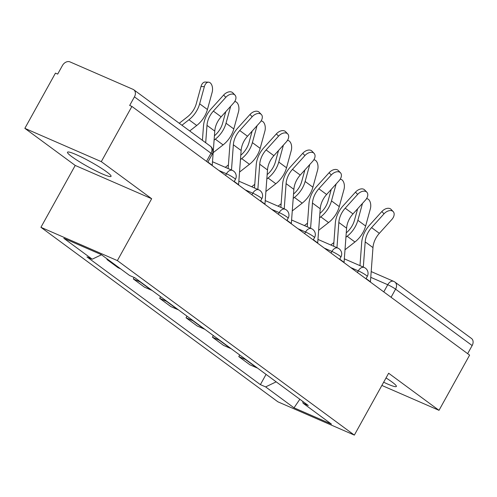<?xml version="1.0" encoding="UTF-8"?>
<svg xmlns="http://www.w3.org/2000/svg" width="497" height="497" viewBox="0 0 497 497"><rect width="100%" height="100%" fill="white"/><g stroke="black" fill="none" stroke-linecap="round" stroke-linejoin="round"><path stroke-width="0.75" d="M383.659 382.212A24.9 2.771 -151 0 0 396.364 386.461A24.9 2.771 -151 0 0 391.971 381.963A24.9 2.771 -151 0 0 386.032 377.937M106.656 171.85A24.9 2.771 -151 0 0 82.956 157.81A24.9 2.771 -151 0 0 67.493 152.212A24.9 2.771 -151 0 0 71.885 156.71A24.9 2.771 -151 0 0 95.586 170.751A24.9 2.771 -151 0 0 111.048 176.354A24.9 2.771 -151 0 0 106.656 171.85M101.295 161.637L24.85 128.344L75.221 165.439L40.922 227.309L277.898 401.818L354.342 435.105L117.367 260.602L151.666 198.725L101.295 161.637L131.898 106.42L469.609 355.113L439.006 410.329L388.635 373.235L354.342 435.105M24.85 128.344L55.453 73.127L57.683 74.103L62.454 65.498A6.386 4.808 -53.6 0 1 69.984 61.895L133.059 89.361A6.386 4.808 -53.6 0 1 133.768 89.771L210.337 146.155A6.386 4.808 126.4 0 1 211.008 153.238L134.439 96.853A6.386 4.808 -53.6 0 0 133.768 89.771M391.077 297.281L395.581 289.161A6.386 4.808 126.4 0 0 394.91 282.079L471.479 338.463A6.386 4.808 126.4 0 1 472.15 345.545L395.581 289.161A6.386 0.708 -151 0 0 387.747 284.725L370.768 277.332M467.646 353.671L472.15 345.545M381.87 385.442L439.006 410.329M134.439 96.853L129.674 105.451L131.898 106.42M107.234 259.005L106.942 259.521L109.371 260.577M106.942 259.521L118.1 267.734L120.529 268.796M140.85 282.184A14.686 11.064 126.4 0 1 140.111 281.898L133.314 278.941L144.465 287.154L151.262 290.111A14.686 11.064 -53.6 0 0 152.001 290.397M134.128 277.463L133.314 278.941M167.216 301.598A14.686 11.064 126.4 0 1 166.476 301.319L159.68 298.355L170.838 306.574L177.634 309.532A14.686 11.064 -53.6 0 0 178.373 309.811M160.587 296.721L159.68 298.355M193.582 321.019A14.686 11.064 126.4 0 1 192.842 320.733L186.046 317.776L197.203 325.989L204 328.952A14.686 11.064 -53.6 0 0 204.739 329.231M186.953 316.135L186.046 317.776M219.954 340.433A14.686 11.064 126.4 0 1 219.214 340.153L212.418 337.19L223.569 345.409L230.366 348.366A14.686 11.064 -53.6 0 0 231.105 348.652M213.325 335.556L212.418 337.19M246.319 359.853A14.686 11.064 126.4 0 1 245.58 359.567L238.784 356.61L249.941 364.823L256.738 367.786A14.686 11.064 -53.6 0 0 257.477 368.066M239.691 354.97L238.784 356.61M101.469 254.762L92.2 259.204L63.802 238.293L101.245 254.594L129.642 275.506L134.88 277.786L308.302 405.496L303.064 403.216L331.462 424.127L294.019 407.82L265.622 386.908L276.189 381.845M92.2 259.204L86.963 256.918L260.385 384.628L265.622 386.908M40.922 227.309L117.367 260.602M75.221 165.439L151.666 198.725M266.057 374.39L260.385 384.628M302.729 401.39L303.064 403.216M299.84 399.265L294.019 407.82M212.2 165.557A7.983 6.014 -53.6 0 0 212.231 165.271L214.766 131.102A19.793 14.91 126.4 0 1 221.14 116.826L233.584 103.047A7.343 4.784 136.4 0 0 235.006 95.12A7.343 4.784 136.4 0 0 225.812 97.325L223.638 95.045A7.343 4.784 -43.6 0 1 232.838 92.84L235.006 95.12M205.702 142.738L206.988 125.374A19.793 14.91 126.4 0 1 213.368 111.104L225.812 97.325M223.638 95.045L211.194 108.824A23.943 18.035 -53.6 0 0 203.478 126.089L202.422 140.328M179.255 123.268L187.45 116.863A19.793 14.91 -53.6 0 0 196.296 103.668L200.999 86.515A7.343 4.299 -87.7 0 1 205.174 82.042L208.535 82.179A7.343 4.299 92.3 0 0 204.36 86.652L199.657 103.798A23.943 18.035 126.4 0 1 188.953 119.765L181.945 125.244M189.717 130.972L196.725 125.486A23.943 18.035 126.4 0 0 207.429 109.526L212.132 92.374A7.343 4.299 92.3 0 0 208.535 82.179M238.572 184.977A7.983 6.014 -53.6 0 0 238.597 184.685L241.132 150.516A19.793 14.91 126.4 0 1 247.512 136.246L259.95 122.467A7.343 4.784 136.4 0 0 261.379 114.534A7.343 4.784 136.4 0 0 252.178 116.739L250.003 114.465A7.343 4.784 -43.6 0 1 259.204 112.26L261.379 114.534M231.484 170.011L233.36 144.789A19.793 14.91 126.4 0 1 239.734 130.518L252.178 116.739M250.003 114.465L237.566 128.245A23.943 18.035 -53.6 0 0 229.85 145.509L228.135 168.558M264.938 204.391A7.983 6.014 -53.6 0 0 264.963 204.105L267.498 169.937A19.793 14.91 126.4 0 1 273.878 155.66L286.322 141.881A7.343 4.784 136.4 0 0 287.744 133.954A7.343 4.784 136.4 0 0 278.544 136.159L276.375 133.879A7.343 4.784 -43.6 0 1 285.576 131.674L287.744 133.954M257.856 189.432L259.726 164.209A19.793 14.91 126.4 0 1 266.106 149.939L278.544 136.159M276.375 133.879L263.932 147.659A23.943 18.035 -53.6 0 0 256.216 164.923L254.507 187.972M213.163 152.672L223.097 144.907A23.943 18.035 126.4 0 0 233.795 128.94L238.504 111.794A7.343 4.299 92.3 0 0 234.901 101.593A7.343 4.299 92.3 0 0 234.69 101.593M214.418 135.793A19.793 14.91 -53.6 0 0 222.662 123.082L225.787 111.682M230.67 106.277L226.023 123.219A23.943 18.035 126.4 0 1 215.319 139.179L214.095 140.142M239.529 172.092L249.463 164.321A23.943 18.035 126.4 0 0 260.167 148.361L264.87 131.208A7.343 4.299 92.3 0 0 261.273 121.013A7.343 4.299 92.3 0 0 261.055 121.013M225.315 167.327L228.409 164.911M240.784 155.213A19.793 14.91 -53.6 0 0 249.028 142.502L252.159 131.096M257.036 125.691L252.389 142.633A23.943 18.035 126.4 0 1 241.691 158.599L240.461 159.556M291.304 223.812A7.983 6.014 -53.6 0 0 291.335 223.52L293.87 189.351A19.793 14.91 126.4 0 1 300.244 175.081L312.688 161.301A7.343 4.784 136.4 0 0 314.11 153.368A7.343 4.784 136.4 0 0 304.909 155.573L302.741 153.3A7.343 4.784 -43.6 0 1 311.942 151.094L314.11 153.368M284.222 208.852L286.092 183.629A19.793 14.91 126.4 0 1 292.472 169.353L304.909 155.573M302.741 153.3L290.298 167.079A23.943 18.035 -53.6 0 0 282.582 184.344L280.873 207.392M317.676 243.226A7.983 6.014 -53.6 0 0 317.701 242.94L320.236 208.771A19.793 14.91 126.4 0 1 326.616 194.501L339.053 180.715A7.343 4.784 136.4 0 0 340.482 172.788A7.343 4.784 136.4 0 0 331.282 174.994L329.107 172.714A7.343 4.784 -43.6 0 1 338.308 170.508L340.482 172.788M310.588 228.266L312.464 203.043A19.793 14.91 126.4 0 1 318.838 188.773L331.282 174.994M329.107 172.714L316.67 186.493A23.943 18.035 -53.6 0 0 308.954 203.758L307.239 226.806M344.042 262.646A7.983 6.014 -53.6 0 0 344.067 262.354L346.602 228.185A19.793 14.91 126.4 0 1 352.982 213.915L365.425 200.136A7.343 4.784 136.4 0 0 366.848 192.202A7.343 4.784 136.4 0 0 357.647 194.408L355.479 192.134A7.343 4.784 -43.6 0 1 364.674 189.929L366.848 192.202M336.96 247.686L338.83 222.463A19.793 14.91 126.4 0 1 345.21 208.193L357.647 194.408M355.479 192.134L343.036 205.913A23.943 18.035 -53.6 0 0 335.32 223.178L333.611 246.226M265.901 191.513L275.829 183.741A23.943 18.035 126.4 0 0 286.533 167.775L291.236 150.628A7.343 4.299 92.3 0 0 287.639 140.427A7.343 4.299 92.3 0 0 287.428 140.427L287.639 140.427M251.687 186.748L254.775 184.325M267.15 174.627A19.793 14.91 -53.6 0 0 275.4 161.923L278.525 150.516M283.408 145.112L278.761 162.053A23.943 18.035 126.4 0 1 268.057 178.013L266.827 178.976M292.267 210.927L302.201 203.155A23.943 18.035 126.4 0 0 312.899 187.195L317.608 170.042A7.343 4.299 92.3 0 0 314.005 159.848A7.343 4.299 92.3 0 0 313.793 159.848L314.005 159.848M278.053 206.162L281.147 203.745M293.522 194.047A19.793 14.91 -53.6 0 0 301.766 181.337L304.891 169.937M309.774 164.532L305.127 181.467A23.943 18.035 126.4 0 1 294.423 197.433L293.199 198.39M318.633 230.347L328.567 222.575A23.943 18.035 126.4 0 0 339.271 206.615L343.974 189.463A7.343 4.299 92.3 0 0 340.377 179.262A7.343 4.299 92.3 0 0 340.159 179.262L340.377 179.262M304.419 225.582L307.513 223.159M319.888 213.462A19.793 14.91 -53.6 0 0 328.132 200.757L331.263 189.351M336.14 183.946L331.493 200.887A23.943 18.035 126.4 0 1 320.789 216.847L319.565 217.81M370.408 282.06A7.983 6.014 -53.6 0 0 370.439 281.774L372.974 247.605A19.793 14.91 126.4 0 1 379.348 233.335L391.791 219.55A7.343 4.784 136.4 0 0 393.214 211.623A7.343 4.784 136.4 0 0 384.013 213.828L381.845 211.548A7.343 4.784 -43.6 0 1 391.046 209.343L393.214 211.623M363.326 267.1L365.196 241.877A19.793 14.91 126.4 0 1 371.576 227.607L384.013 213.828M381.845 211.548L369.401 225.334A23.943 18.035 -53.6 0 0 361.686 242.592L359.977 265.647M345.005 249.761L354.933 241.996A23.943 18.035 126.4 0 0 365.637 226.029L370.34 208.883A7.343 4.299 92.3 0 0 366.743 198.682A7.343 4.299 92.3 0 0 366.531 198.682L366.743 198.682M330.791 244.996L333.878 242.579M346.254 232.882A19.793 14.91 -53.6 0 0 354.504 220.171L357.629 208.771M362.506 203.366L357.865 220.301A23.943 18.035 126.4 0 1 347.161 236.268L345.931 237.224M365.966 278.792L367.264 276.444A6.386 0.708 -151 0 0 366.14 275.288A6.386 0.708 -151 0 0 358.3 270.859L350.702 267.554M357.399 272.48L358.3 270.859A6.386 4.138 -66.5 0 1 364.233 267.498L344.328 258.831M339.594 259.372L340.899 257.024A6.386 0.708 -151 0 0 339.768 255.874A6.386 0.708 -151 0 0 331.934 251.445L324.336 248.133M331.033 253.066L331.934 251.445A6.386 4.138 -66.5 0 1 337.861 248.078L317.962 239.411M313.228 239.952L314.526 237.609A6.386 0.708 -151 0 0 313.402 236.454A6.386 0.708 -151 0 0 305.562 232.024L297.97 228.713M304.667 233.646L305.562 232.024A6.386 4.138 -66.5 0 1 311.495 228.663L291.596 219.997M286.862 220.538L288.161 218.189A6.386 0.708 -151 0 0 287.036 217.04A6.386 0.708 -151 0 0 279.196 212.604L271.598 209.299M278.295 214.232L279.196 212.604A6.386 4.138 -66.5 0 1 285.129 209.243L265.224 200.577M260.49 201.117L261.795 198.775A6.386 0.708 -151 0 0 260.664 197.62A6.386 0.708 -151 0 0 252.83 193.19L245.232 189.879M251.929 194.812L252.83 193.19A6.386 4.138 -66.5 0 1 258.757 189.823L238.858 181.156M234.124 181.703L235.423 179.355A6.386 0.708 -151 0 0 234.298 178.199A6.386 0.708 -151 0 0 226.458 173.77L218.866 170.465M225.563 175.398L226.458 173.77A6.386 4.138 -66.5 0 1 232.391 170.409L212.492 161.742M383.771 291.901L387.747 284.725A6.386 4.138 113.5 0 1 393.674 281.364L371.191 271.573M230.366 348.366L219.214 340.153M204 328.952L192.842 320.733M177.634 309.532L166.476 301.319M151.262 290.111L140.111 281.898M256.738 367.786L245.58 359.567M207.758 162.283L212.132 154.387A6.386 0.708 -151 0 0 211.008 153.238L206.503 161.363M207.876 162.065L212.231 165.271M206.988 125.374L214.766 131.102M213.368 111.104L221.14 116.826M204.36 86.652L200.999 86.515M207.429 109.526L199.657 103.798M196.725 125.486L188.953 119.765M234.249 181.48L238.597 184.685M233.36 144.789L241.132 150.516M239.734 130.518L247.512 136.246M260.614 200.9L264.963 204.105M259.726 164.209L267.498 169.937M266.106 149.939L273.878 155.66M233.795 128.94L226.023 123.219M223.097 144.907L215.319 139.179M260.167 148.361L252.389 142.633M249.463 164.321L241.691 158.599M286.98 220.314L291.335 223.52M286.092 183.629L293.87 189.351M292.472 169.353L300.244 175.081M313.352 239.734L317.701 242.94M312.464 203.043L320.236 208.771M318.838 188.773L326.616 194.501M339.718 259.154L344.067 262.354M338.83 222.463L346.602 228.185M345.21 208.193L352.982 213.915M286.533 167.775L278.761 162.053M275.829 183.741L268.057 178.013M312.899 187.195L305.127 181.467M302.201 203.155L294.423 197.433M339.271 206.615L331.493 200.887M328.567 222.575L320.789 216.847M366.084 278.568L370.439 281.774M365.196 241.877L372.974 247.605M371.576 227.607L379.348 233.335M365.637 226.029L357.865 220.301M354.933 241.996L347.161 236.268M235.423 179.355A6.386 6.386 0 0 0 232.391 170.409M261.795 198.775A6.386 6.386 0 0 0 258.757 189.823M288.161 218.189A6.386 6.386 0 0 0 285.129 209.243M314.526 237.609A6.386 6.386 0 0 0 311.495 228.663M340.899 257.024A6.386 6.386 0 0 0 337.861 248.078M367.264 276.444A6.386 6.386 0 0 0 364.233 267.498M394.91 282.079A6.386 6.386 0 0 0 393.674 281.364M212.132 154.387A6.386 6.386 0 0 0 210.337 146.155"/></g></svg>
